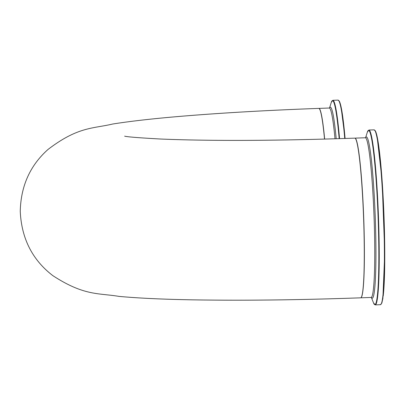 <?xml version="1.0" encoding="UTF-8"?>
<svg xmlns="http://www.w3.org/2000/svg" width="405" height="405" viewBox="0 0 405 405"><rect width="100%" height="100%" fill="white"/><g stroke="black" fill="none" stroke-linecap="round" stroke-linejoin="round"><path stroke-width="0.61" d="M318.796 108.398A79.896 5.837 87.9 0 1 324.526 139.102M124.639 136.151C127.16 136.89 139.239 137.852 160.876 139.036C211.612 141.122 276.276 140.824 354.861 138.135A79.896 5.837 87.9 0 1 363.584 217.733A79.896 5.837 87.9 0 1 360.637 297.827C297.224 300.075 240.054 300.723 189.125 299.776C160.957 299.234 137.568 298.105 118.954 296.384C98.592 292.952 84.275 296.101 52.888 275.673C32.38 259.954 21.5 238.504 20.25 211.324C20.837 186.042 30.107 165.412 48.058 149.43C78.023 126.512 92.953 128.709 112.717 124.021C131.154 121.105 154.462 118.483 182.63 116.159C222.882 112.833 268.272 110.246 318.801 108.398M382.811 296.521A87.485 6.394 87.9 0 1 380.422 304.702L381.834 303.097L382.892 298.363L384.75 252.867L382.107 180.483L377.02 135.989L375.622 131.347L374.093 129.843A87.485 6.394 87.9 0 1 381.728 180.341A87.485 6.394 87.9 0 1 382.811 296.521M383.186 296.146A87.09 6.364 -92.1 0 0 382.107 180.498A87.09 6.364 -92.1 0 0 374.777 130.299M380.422 304.702L375.258 304.889A87.485 6.394 -92.1 0 0 377.647 296.708A87.485 6.394 -92.1 0 0 376.564 180.529A87.485 6.394 -92.1 0 0 368.935 130.03L374.093 129.843M365.599 137.7L367.35 132.136A87.227 6.374 87.9 0 1 376.179 180.655A87.227 6.374 87.9 0 1 377.257 296.485A87.227 6.374 87.9 0 1 373.526 302.905L375.258 304.889M371.466 297.518A80.686 5.898 -92.1 0 0 374.473 290.648A80.686 5.898 -92.1 0 0 373.471 183.5A80.686 5.898 -92.1 0 0 365.685 137.654M360.698 297.817L360.769 297.822A79.896 5.837 -92.1 0 0 362.951 290.35A79.896 5.837 -92.1 0 0 361.964 184.25A79.896 5.837 -92.1 0 0 354.993 138.13L354.922 138.135M365.609 137.832L365.75 137.604L365.34 137.756A79.896 5.837 87.9 0 1 372.311 183.875A79.896 5.837 87.9 0 1 373.299 289.975A79.896 5.837 87.9 0 1 371.117 297.447L360.769 297.822M338.717 100.561A87.09 6.364 -92.1 0 1 345.09 138.475L340.959 106.257L339.557 101.609L338.033 100.111A87.485 6.394 87.9 0 1 344.731 138.485M339.562 138.657A87.485 6.394 -92.1 0 0 332.869 100.298L338.033 100.111M329.533 107.968L331.29 102.404A87.227 6.374 87.9 0 1 339.167 138.667M336.206 138.763A80.686 5.898 -92.1 0 0 329.619 107.922M324.658 139.102A79.896 5.837 -92.1 0 0 318.932 108.393L318.862 108.403M329.548 108.094L329.28 108.019A79.896 5.837 87.9 0 1 335.011 138.799M367.35 132.136L368.935 130.03M371.375 297.483L373.526 302.905M365.34 137.756L354.993 138.13M371.38 297.351L371.537 297.564L371.117 297.447M331.29 102.404L332.869 100.298M329.28 108.019L318.932 108.393"/></g></svg>
